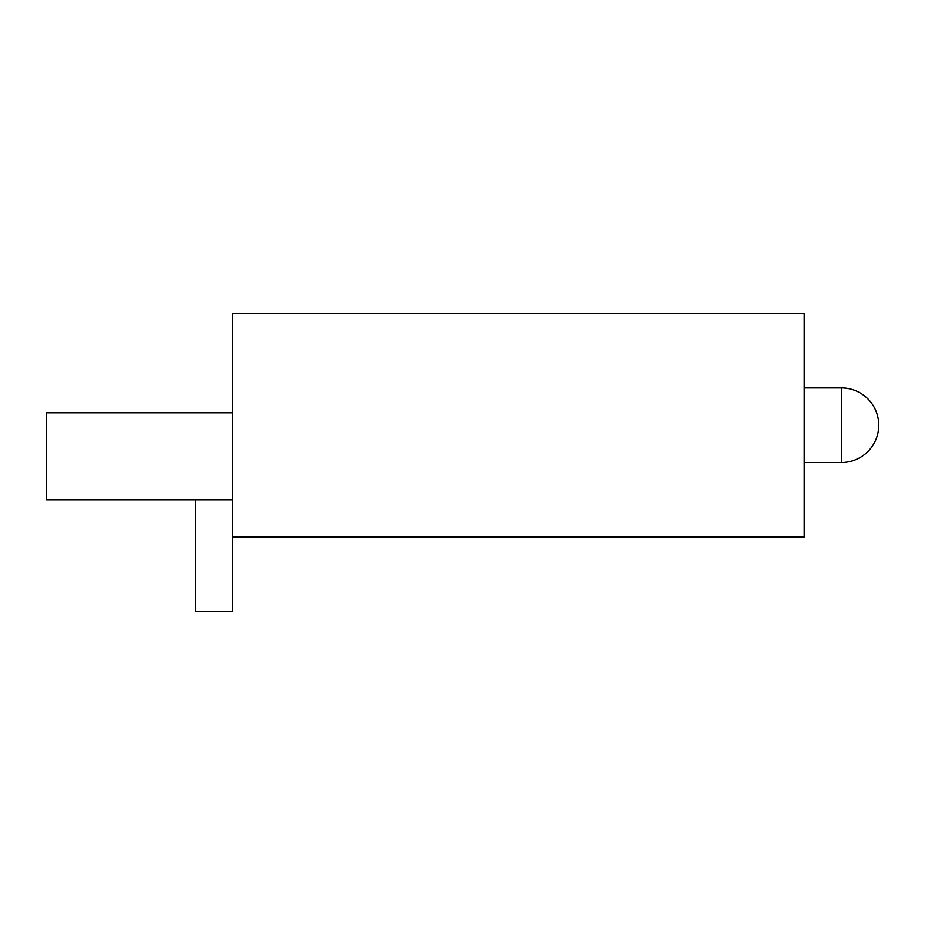<?xml version="1.0" encoding="UTF-8"?>
<svg xmlns="http://www.w3.org/2000/svg" width="925" height="925" viewBox="0 0 925 925"><rect width="100%" height="100%" fill="white"/><g stroke="black" fill="none" stroke-linecap="round" stroke-linejoin="round"><path stroke-width="1.39" d="M232.626 537.055L804.195 537.055L804.195 313.39L232.626 313.39L232.626 611.61L195.36 611.61L195.36 499.778M232.626 499.778L46.25 499.778L46.25 412.793L232.626 412.793M804.195 462.5L841.472 462.5L841.472 387.945L804.195 387.945M841.472 462.5A37.278 37.278 0 0 0 878.75 425.222A37.278 37.278 0 0 0 841.472 387.945"/></g></svg>
